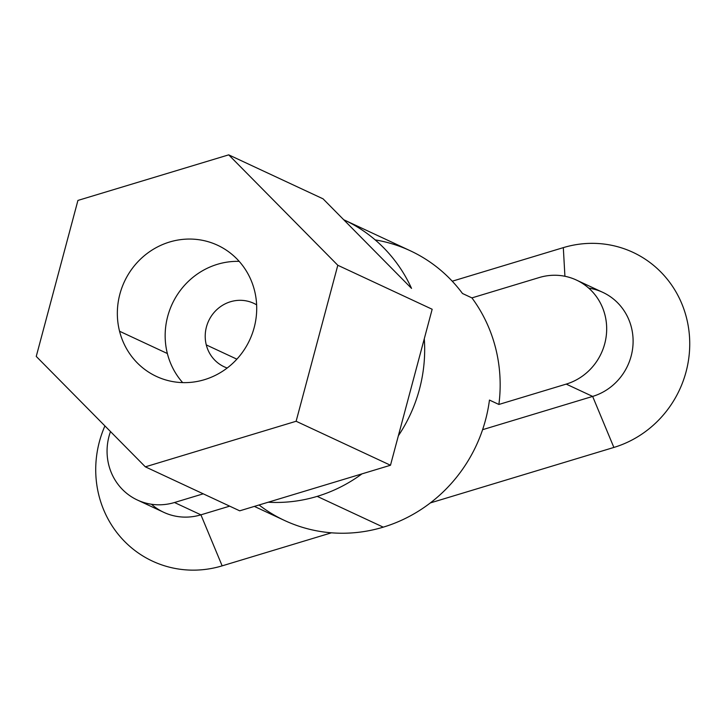 <?xml version="1.0" encoding="UTF-8"?>
<svg xmlns="http://www.w3.org/2000/svg" width="725" height="725" viewBox="0 0 725 725"><rect width="100%" height="100%" fill="white"/><g stroke="black" fill="none" stroke-linecap="round" stroke-linejoin="round"><path stroke-width="1.09" d="M375.178 239.893A148.788 142.064 115 0 1 462.487 293.498L471.921 297.893L539.255 277.539A56.015 53.478 115 0 1 576.411 280.058A56.015 53.478 115 0 1 606.408 334.452A56.015 53.478 115 0 1 566.225 384.105L498.891 404.459L489.457 400.064A148.788 142.064 115 0 1 383.253 527.157L317.197 496.371A148.788 142.064 115 0 1 268.214 502.217L390.485 465.251L296.126 421.261L337.805 265.268L228.71 154.851L77.928 200.426L36.25 356.419L145.344 466.837L296.126 421.261L145.344 466.837L239.703 510.826L268.214 502.217L239.703 510.826L145.344 466.837L36.25 356.419L77.928 200.426L228.71 154.851L337.805 265.268L296.126 421.261L390.485 465.251L432.163 309.258L337.805 265.268L432.163 309.258L424.288 338.756A148.788 142.064 115 0 1 398.36 435.761L390.485 465.251L361.974 473.869A148.788 142.064 115 0 1 317.197 496.371L383.253 527.157A148.788 142.064 -65 0 0 489.457 400.064L498.891 404.459A148.788 142.064 -65 0 0 471.921 297.893L462.487 293.498A148.788 142.064 -65 0 0 410.314 250.778L344.257 219.983A148.788 142.064 115 0 1 411.537 288.387L323.069 198.84L228.71 154.851L323.069 198.84L343.695 219.72A148.788 142.064 115 0 1 344.257 219.983M254.357 506.403L284.572 520.487A148.788 142.064 -65 0 0 383.253 527.157A148.788 142.064 115 0 1 259.07 504.981M182.673 382.61A72.364 69.093 115 0 1 167.366 353.528L119.552 331.243A72.364 69.093 -65 0 0 156.446 376.429A72.364 69.093 -65 0 0 231.094 364.82A72.364 69.093 -65 0 0 254.502 290.453A72.364 69.093 115 0 1 204.441 379.683A72.364 69.093 115 0 1 119.552 331.243A72.364 69.093 115 0 1 169.614 242.014A72.364 69.093 115 0 1 254.502 290.453A72.364 69.093 -65 0 0 217.609 245.258A72.364 69.093 -65 0 0 142.961 256.877A72.364 69.093 -65 0 0 119.552 331.243L167.366 353.528A72.364 69.093 -65 0 0 182.673 382.61M239.196 261.372A72.364 69.093 -65 0 0 167.366 353.528A72.364 69.093 115 0 1 239.196 261.372M236.867 359.165L206.281 344.91A35.008 33.422 -65 0 0 224.134 366.768A35.008 33.422 -65 0 0 227.197 368.01A35.008 33.422 115 0 1 206.281 344.91L236.867 359.165M256.632 304.853A35.008 33.422 -65 0 0 253.723 303.313A35.008 33.422 -65 0 0 217.609 308.932A35.008 33.422 -65 0 0 206.281 344.91A35.008 33.422 115 0 1 218.923 307.835A35.008 33.422 115 0 1 256.632 304.853M343.695 219.72L411.537 288.387A148.788 142.064 -65 0 0 343.695 219.72M588.727 288.133A56.015 53.478 115 0 1 633.07 339.11A56.015 53.478 115 0 1 592.642 396.421L566.225 384.105L592.642 396.421A56.015 53.478 -65 0 0 632.834 346.767A56.015 53.478 -65 0 0 602.828 292.374L576.411 280.058M592.642 396.421L613.876 447.443A105.025 100.277 -65 0 0 686.53 317.94A105.025 100.277 -65 0 0 563.316 247.633L564.92 276.279L563.316 247.633A105.025 100.277 115 0 1 686.53 317.94A105.025 100.277 115 0 1 613.876 447.443L430.342 502.923L613.876 447.443L592.642 396.421L482.587 429.689L592.642 396.421M452.246 281.209L563.316 247.633L452.246 281.209M137.342 500.005A56.015 53.478 115 0 1 110.499 431.574A56.015 53.478 -65 0 0 120.894 487.834A56.015 53.478 -65 0 0 174.489 502.516L203.236 493.825L174.489 502.516L200.916 514.832L229.662 506.15L200.916 514.832L174.489 502.516A56.015 53.478 115 0 1 137.342 500.005L163.759 512.321A56.015 53.478 -65 0 0 200.916 514.832L222.149 565.853L331.461 532.812L222.149 565.853A105.025 100.277 115 0 1 119.299 535.612A105.025 100.277 115 0 1 104.917 425.928A105.025 100.277 -65 0 0 119.299 535.612A105.025 100.277 -65 0 0 222.149 565.853L200.916 514.832A56.015 53.478 115 0 1 151.443 504.247M539.255 277.539L471.921 297.893A148.788 142.064 115 0 1 498.891 404.459L566.225 384.105A56.015 53.478 -65 0 0 604.976 315.04A56.015 53.478 -65 0 0 539.255 277.539M361.974 473.869L268.214 502.217A148.788 142.064 -65 0 0 317.197 496.371A148.788 142.064 -65 0 0 361.974 473.869M424.288 338.756L398.36 435.761A148.788 142.064 -65 0 0 424.288 338.756"/></g></svg>
